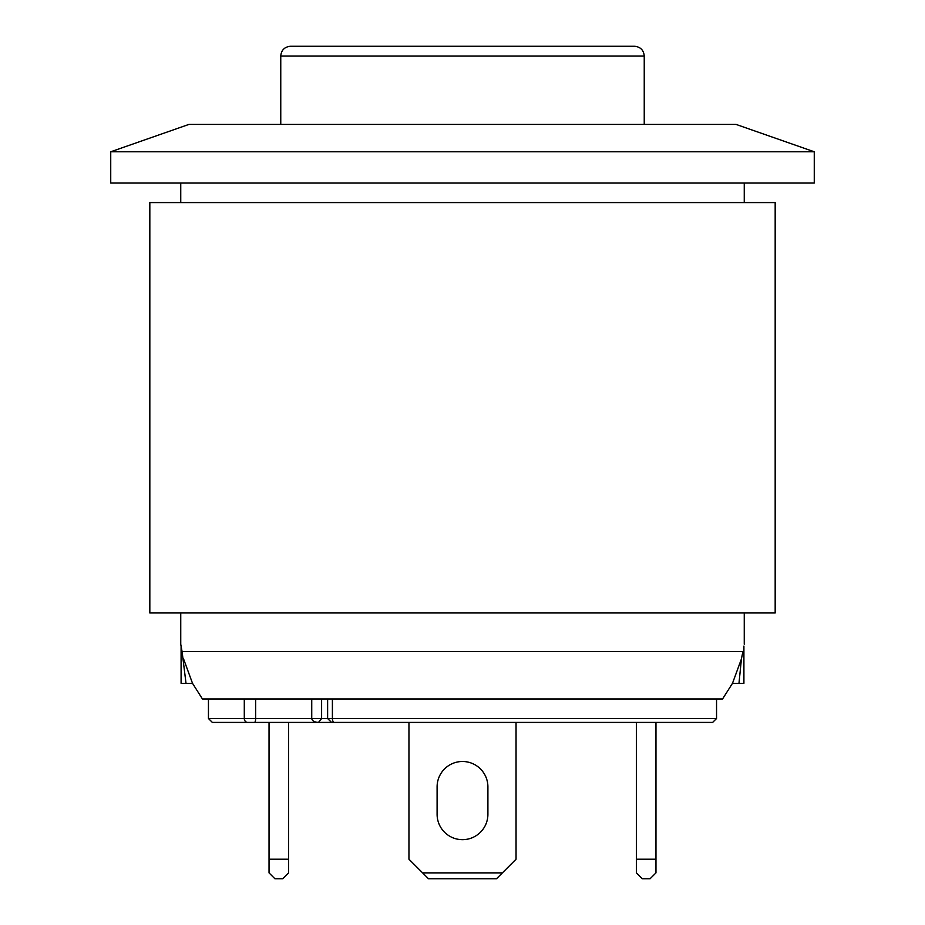 <?xml version="1.0" encoding="UTF-8"?>
<svg xmlns="http://www.w3.org/2000/svg" width="925" height="925" viewBox="0 0 925 925"><rect width="100%" height="100%" fill="white"/><g stroke="black" fill="none" stroke-linecap="round" stroke-linejoin="round"><path stroke-width="1.39" d="M280.761 124.424L280.761 56.02L644.239 56.02L644.239 124.424M644.239 56.02C643.719 50.135 640.458 46.886 634.469 46.25L290.531 46.25C284.542 46.886 281.281 50.135 280.761 56.02M183.578 658.958L192.516 683.332L202.425 698.965L722.575 698.965L732.484 683.332L741.422 658.958L742.914 651.605C744.683 641.788 744.683 641.788 742.914 651.605L182.086 651.605L186.017 683.332L181.092 683.332L181.092 646.055M732.45 683.39L738.982 683.332L741.422 658.958M577.801 722.413L589.526 722.413M254.468 722.413L269.036 722.413L254.468 722.413A3.908 1.191 -90 0 0 255.658 718.505L208.449 718.505L212.357 722.413L712.643 722.413L716.551 718.505L332.399 718.505L332.399 698.965M327.658 722.413L288.577 722.413L318.489 722.413L321.611 718.505L311.737 718.505C312.141 720.876 314.396 722.171 318.489 722.413L364.785 722.413M356.969 722.413L352.252 722.413M382.372 722.413L386.28 722.413M555.324 722.413L516.046 722.413L555.324 722.413M374.613 722.413L369.676 722.413M684.049 722.413L605.158 722.413L636.423 722.413L636.423 872.888L642.285 878.75L650.102 878.75L655.964 872.888L655.964 859.209L636.423 859.209M655.964 859.209L655.964 722.413L676.776 722.413M248.224 722.413L247.646 722.413A3.908 3.353 90 0 1 244.292 718.505L244.292 698.965M437.097 786.897A25.403 25.403 0 0 1 462.5 761.495A25.403 25.403 0 0 1 487.903 786.897L487.903 814.266A25.403 25.403 0 0 1 462.5 839.669A25.403 25.403 0 0 1 437.097 814.266L437.097 786.897A25.403 25.403 0 0 1 462.5 761.495A25.403 25.403 0 0 1 487.903 786.897M487.903 814.266A25.403 25.403 0 0 1 462.5 839.669A25.403 25.403 0 0 1 437.097 814.266M288.577 872.888L282.715 878.75L274.898 878.75L269.036 872.888L269.036 859.209L288.577 859.209L288.577 872.888M269.036 722.413L269.036 859.209M428.495 878.75L496.505 878.75L502.368 872.888L422.632 872.888L428.495 878.75M516.046 722.413L516.046 859.209L502.368 872.888M408.954 722.413L408.954 859.209L422.632 872.888M288.577 722.413L288.577 859.209M743.908 646.055L743.908 683.332L738.982 683.332M186.017 683.332L192.516 683.332L202.425 698.965M180.745 612.974L180.745 644.239L182.086 651.605M814.266 151.781L814.266 183.046L110.734 183.046L110.734 151.781L188.908 124.424L736.092 124.424L814.266 151.781L110.734 151.781M180.745 202.587L180.745 183.046M775.173 202.587L149.827 202.587L149.827 612.974L775.173 612.974L775.173 202.587M334.399 722.413A3.908 2 -90 0 1 332.399 718.505L321.611 718.505L321.611 698.965M311.737 698.965L311.737 718.505L255.658 718.505L255.658 698.965M716.551 698.965L716.551 718.505M208.449 698.965L208.449 718.505M327.623 698.965L327.623 718.505L331.532 722.413M744.255 183.046L744.255 202.587M744.255 612.974L744.255 644.239"/></g></svg>

